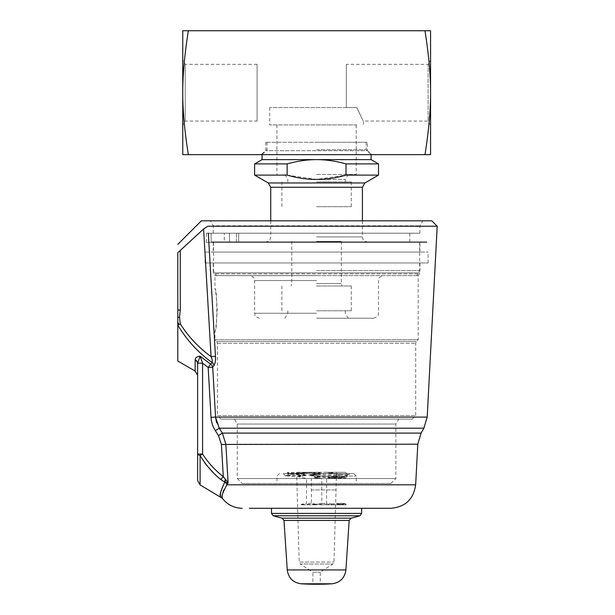 <?xml version="1.0" encoding="UTF-8"?>
<svg xmlns="http://www.w3.org/2000/svg" width="615" height="615" viewBox="0 0 615 615"><rect width="100%" height="100%" fill="white"/><g stroke="black" fill="none" stroke-linecap="round" stroke-linejoin="round"><path stroke-width="0.46" stroke-dasharray="3.08 2.31" d="M214.028 365.418A4.958 4.036 -142.2 0 0 212.029 362.496C198.291 352.703 186.883 340.249 177.797 325.135L177.797 322.268L178.98 324.536L180.28 323.867C188.428 336.743 198.691 347.652 211.068 356.6L215.465 356.339C215.742 360.259 215.258 363.288 214.028 365.418L212.713 367.193L215.55 417.101L427.194 417.101M177.797 322.268L177.797 317.463L179.488 317.14L180.28 323.867M177.797 317.463L177.797 252.727L203.596 228.964L207.908 226.22L437.204 226.22M180.28 250.62L180.28 310.037L177.797 310.037L177.797 289.342L177.797 310.037M180.28 310.037L179.488 317.14M316.556 504.823L301.073 504.823L316.556 504.823L316.625 504.323L311.367 503.331L311.367 478.555L317.64 477.255L311.474 475.395L315.902 474.242L316.018 474.68L338.796 475.626L345.415 476.433L348.913 474.572L339.349 474.572L332.146 472.597L326.619 472.282L344.938 472.282L311.367 472.282L321.883 473.796L348.913 474.572C348.036 475.211 343.577 475.864 335.544 476.54L331.147 477.455L345.415 476.433L344.946 477.24L311.521 475.395L344.946 477.286L326.619 478.555L326.619 503.331L331.085 503.931L319.108 504.323L319.246 504.823L346.422 504.823L319.246 504.823M339.349 474.572L336.805 475.779L326.726 478.508L344.946 477.24L345.384 478.109L349.897 473.596L283.254 473.596L349.897 473.596M327.172 478.539L345.146 478.009L316.049 476.487L319.039 477.079L345.369 478.07M311.474 475.441L316.049 476.487L315.902 476.933M317.64 477.255L319.039 477.079M297.668 476.556L302.026 475.956L289.527 475.234L287.697 474.903L288.719 474.565L317.094 473.173L309.284 475.003L285.614 475.887L297.66 476.556L306.531 478.555L306.531 503.331L301.273 504.323L301.073 504.823M326.619 472.282L290.249 472.597C284.599 472.85 287.205 473.096 298.06 473.335L311.367 472.282M301.996 476.394L302.026 475.956L306.378 475.241L298.882 476.794M317.063 477.986L309.284 475.003M317.194 477.824L316.056 477.425M321.43 472.297L317.102 473.173L317.248 473.619L321.584 472.289M317.432 504.085L319.108 504.323L317.24 504.131L321.783 503.331L321.783 478.555L317.248 477.555M306.531 472.282L321.783 472.282M317.332 472.289L288.25 473.911L306.378 475.241L288.873 474.157L287.674 473.073L290.249 472.597L287.366 472.797L296.653 473.904L301.996 474.142L298.06 473.335M321.968 472.282L296.607 472.282L321.968 472.282M306.424 475.195L301.996 474.142L301.996 473.704L306.424 475.241M285.614 475.887L287.743 474.78L288.197 473.927L290.134 473.535L316.056 472.289M321.883 473.796L311.474 475.395M326.773 478.539L331.147 477.455L331.154 477.017M331.969 472.727L331.124 472.643L332.146 472.597M327.265 472.32L331.154 473.081L331.124 472.643L328.333 472.366M317.132 477.993L321.33 478.516C315.057 478.401 313.565 478.224 316.848 478.009M331.085 503.931L342.44 503.347C341.548 503.216 333.184 503.6 337.689 503.877L345.376 504.761A0.492 0.492 90 0 0 345.599 504.823L332.984 503.885L333.13 504.823M328.072 504.823L327.933 504.323L329.771 503.808M316.325 504.823C315.164 504.738 315.38 504.523 316.971 504.177L317.24 504.131M317.348 504.823L316.971 504.177M331.731 504.823L331.562 503.931M341.194 504.823A0.492 0.423 90 0 1 340.772 504.323L344.954 503.747L342.939 503.347L345.007 503.408L344.946 503.793L341.417 504.323A0.492 0.431 90 0 0 341.848 504.823M311.221 489.947L336.397 489.947L311.221 489.947M336.805 475.779L335.544 476.54M342.44 503.347L344.9 503.731L345.415 504.6M337.689 503.877L344.561 504.761M336.543 472.282L333.96 562.064L332.9 564.016L320.292 572.173L320.292 584.25L312.858 584.25L312.858 572.173L320.292 572.173L312.858 572.173L300.251 564.016L332.9 564.016L300.251 564.016L299.182 562.064L333.96 562.064L299.182 562.064L296.607 472.282M304.402 508.29L361.674 508.29L304.402 508.29M311.367 503.331L306.531 503.331M306.531 478.555L311.367 478.555M321.783 503.331L326.619 503.331M249.275 508.29L390.917 508.29M316.571 476.072L356.223 476.072L316.571 476.072M316.571 483.505L356.223 483.505L316.571 483.505M316.571 473.596L353.748 473.596L316.571 473.596M326.619 478.555L321.783 478.555M197.623 375.342L197.623 363.726L197.623 375.342M242.233 483.505L390.917 483.505L242.233 483.505L237.275 478.555L395.876 478.555L237.275 478.555L237.275 424.035L395.876 424.035L237.275 424.035L234.415 419.076L398.735 419.076L234.415 419.076M213.236 262.951L419.914 262.951L213.236 262.951L213.236 272.868L419.914 272.868L213.236 272.868L214.243 273.875L418.907 273.875L214.243 273.875L214.973 275.628L418.177 275.628L214.973 275.628L214.973 288.812C217.403 287.497 217.403 332.569 214.973 331.27C215.711 330.009 216.457 322.929 217.21 310.037C216.457 297.145 215.711 290.072 214.973 288.812M220.916 419.076L412.235 419.076L220.916 419.076L217.449 415.609L415.702 415.609L217.449 415.609L217.449 343.278L216.726 341.525L416.424 341.525L216.726 341.525L214.973 339.772L418.177 339.772L214.973 339.772L214.973 331.27M178.98 324.536L177.797 325.135L177.797 361.028M431.807 220.823L201.343 220.823M205.056 262.951L428.094 262.951L205.056 262.951L205.056 252.05L428.094 252.05L205.056 252.05M213.236 252.05L419.914 252.05L213.236 252.05L213.236 242.387L419.914 242.387L213.236 242.387M206.294 242.387L426.848 242.387L206.294 242.387L206.294 233.216L211.106 233.216L206.294 233.216M211.106 241.887L426.848 241.887L211.106 241.887L211.106 233.216L217.741 233.216L211.106 233.216L211.106 241.887L419.668 241.887L211.106 241.887M213.236 233.216L213.236 225.782L419.914 225.782L213.236 225.782L210.376 220.823L422.774 220.823L210.376 220.823M217.741 233.216L419.914 233.216L217.741 233.216M208.316 233.216L208.846 242.387M209.4 252.05L210.03 262.951M199.983 356.216L202.581 363.211L202.581 454.031L200.098 455.415A4.958 1.599 -0 0 1 197.623 454.031L202.581 454.031C208.193 462.726 215.104 470.26 223.299 476.633L220.823 479.585L212.659 471.928M209.123 468.153L205.902 464.317M204.38 462.303L200.098 455.415L200.098 484.935M216.511 422.397L222.361 433.098L225.851 444.191L221.415 444.453L223.299 476.633L225.367 479.246A4.958 1.745 -67.7 0 0 224.79 482.16L220.823 479.585M225.367 479.246L228.096 482.821L224.79 482.16L220.524 493.199M220.785 496.882L220.539 495.121M225.605 479.454A4.958 1.937 113.8 0 0 225.067 482.198A4.958 3.898 33.3 0 1 226.874 484.805L223.829 489.901M222.776 492.846L222.215 496.689M226.881 484.789L228.096 482.821L225.851 444.191L417.793 444.191M215.55 417.101L211.03 417.362L208.17 367.455L212.713 367.193A4.958 4.144 -142 0 0 210.645 364.134L212.029 362.496C212.567 361.343 212.244 359.383 211.068 356.6L203.596 228.964M423.912 428.194L219.255 428.194L215.358 430.669C212.782 426.602 211.337 422.167 211.03 417.362M421.083 433.098L222.361 433.098L218.494 435.574L215.358 430.669M208.17 367.455L210.645 364.134L200.098 356.223L197.638 363.211A4.958 4.128 -173.3 0 0 195.178 359.714L195.147 360.198A4.958 4.074 0 0 1 197.623 363.726L197.638 363.211L202.581 363.211L208.17 367.455M195.508 358.599L196.646 357.254M197.415 356.777L198.33 356.431M198.983 356.285L199.66 356.216M367.378 142.265L265.772 142.265L367.378 142.265L367.378 150.69L265.772 150.69L367.378 150.69L372.106 154.657L261.044 154.657L372.106 154.657M316.571 142.265L366.14 142.265L316.571 142.265M356.754 107.571L269.693 107.571L356.754 107.571C365.202 125.206 365.202 125.206 356.754 107.571C365.202 125.206 365.202 125.206 356.754 107.571L346.314 107.571L356.754 107.571M356.754 124.922L269.693 124.922L356.754 124.922M257.101 121.063L257.101 64.344L257.101 121.063L185.207 121.063L182.755 125.306L182.755 60.101L182.755 125.306M430.569 30.75L424.988 30.75C428.786 54.866 430.646 75.514 430.569 92.704L430.569 30.75M188.336 30.75L182.755 30.75L182.755 154.657L188.336 154.657C184.538 130.541 182.678 109.893 182.755 92.704C182.678 75.514 184.538 54.866 188.336 30.75L424.988 30.75M424.988 154.657L430.569 154.657L430.569 92.704C430.646 109.893 428.786 130.541 424.988 154.657L188.336 154.657M185.207 121.063L185.207 64.344L185.207 121.063M346.314 107.571L346.314 64.344L346.314 107.571M430.569 60.101L430.569 125.306L430.569 60.101L428.117 64.344L428.117 121.063L428.117 64.344L346.314 64.344M236.444 233.216L224.283 233.216L238.689 233.216L229.464 233.216L236.444 233.216L236.444 241.887L229.464 241.887L229.464 233.216L409.782 233.216L229.464 233.216L229.464 241.887L409.782 241.887L229.464 241.887L238.689 241.887L236.444 241.887L236.444 233.216M224.283 241.887L238.689 241.887L217.979 241.887L224.283 241.887L224.283 233.216L224.283 241.887M316.571 206.702L351.265 206.702L316.571 206.702M287.151 175.098L316.571 179.388L345.999 175.098L345.999 163.905C335.552 161.015 325.742 159.585 316.571 159.616C307.4 159.585 297.599 161.015 287.151 163.905L287.151 175.098L254.618 175.098M345.999 175.098L378.525 175.098M345.999 163.905L378.525 163.905M254.618 163.905L287.151 163.905M262.059 159.616L371.091 159.616M316.571 154.657L371.091 154.657L316.571 154.657M316.571 318.216L373.574 318.216L316.571 318.216M316.571 124.922L356.223 124.922L316.571 124.922M316.571 149.699L366.14 149.699L316.571 149.699M316.571 241.887L367.378 241.887L316.571 241.887M217.979 241.887L213.482 241.887L217.979 241.887M316.571 270.638L419.668 270.638L316.571 270.638M316.571 275.589L216.342 275.589L316.571 275.589M316.571 313.258L254.618 313.258L316.571 313.258M316.571 310.783L351.265 310.783L316.571 310.783M316.571 285.998L351.265 285.998L316.571 285.998M316.571 283.523L341.356 283.523L316.571 283.523M316.571 241.395L341.356 241.395L316.571 241.395M316.571 181.917L351.265 181.917L316.571 181.917M316.571 179.442L345.322 179.442L316.571 179.442M316.571 174.483L356.223 174.483L316.571 174.483M301.273 504.323L316.625 504.323M315.902 474.242L320.423 473.612M299.382 473.196L301.996 473.704M312.735 474.08L312.912 474.526L317.248 473.619M310.329 475.203L312.912 474.526M331.154 473.081L337.65 474.104M331.3 504.823L331.154 503.931M332 583.796L301.15 583.796M287.243 569.936L345.907 569.936M349.166 520.428L283.984 520.428M271.469 513.402L361.674 513.402M359.921 515.777L273.229 515.777M282.085 518.176L351.065 518.176M217.449 343.278L415.702 343.278L217.449 343.278M221.415 444.453L218.494 435.574M226.874 484.805L415.663 484.805M195.147 371.045L195.147 360.198M270.731 187.26L362.42 187.26M316.571 236.929L362.42 236.929L316.571 236.929M268.248 182.963L364.895 182.963M316.571 280.548L254.618 280.548L316.571 280.548M344.938 472.282L348.913 474.572M288.212 472.282L287.259 472.835M345.007 503.408L346.422 504.823M279.402 473.596L276.927 476.072L276.927 483.505M353.748 473.596L356.223 476.072L356.223 483.505M285.591 475.933L283.254 473.596M390.917 483.505L395.876 478.555L395.876 424.035L398.735 419.076M419.914 262.951L419.914 272.868L418.177 275.628L418.177 339.772L416.424 341.525L415.702 343.278L415.702 415.609L412.235 419.076M428.094 262.951L428.094 252.05M419.914 252.05L419.914 242.387M426.848 242.387L426.848 241.887M419.914 233.216L419.914 225.782L422.774 220.823M269.693 107.571L269.693 124.922M430.569 125.306L428.117 121.063L363.457 121.063L363.457 124.922M257.101 64.344L185.207 64.344L182.755 60.101M265.772 142.265L265.772 150.69L261.044 154.657M238.689 241.887L238.689 233.216L238.689 241.887M409.782 241.887L409.782 233.216M270.731 220.823L270.731 236.929C270.439 239.942 268.786 241.595 265.772 241.887M362.42 220.823L362.42 236.929C362.712 239.942 364.364 241.595 367.378 241.887M267.01 142.265L267.01 149.699L262.059 154.657M366.14 142.265L366.14 149.699L371.091 154.657M213.482 241.887L213.482 270.638L216.342 275.589M419.668 241.887L419.668 270.638L416.801 275.589M373.574 318.216C380.347 315.856 377.579 314.726 378.525 313.258L378.525 280.548C379.647 279.026 376.357 278.249 383.483 275.589M259.576 318.216C252.803 315.856 255.571 314.726 254.618 313.258L254.618 280.548C253.557 279.033 256.655 278.134 249.667 275.589M287.828 310.783L287.828 313.258L284.968 318.216M345.322 310.783L345.322 313.258L348.182 318.216M281.878 285.998L281.878 310.783M351.265 285.998L351.265 310.783M291.794 241.395L291.794 283.523L291.126 285.998M341.356 241.395L341.356 283.523L342.017 285.998M281.878 181.917L281.878 206.702M351.265 181.917L351.265 206.702M284.968 174.483L287.828 179.442L287.828 181.917M348.182 174.483L345.322 179.442L345.322 181.917M276.927 124.922L276.927 174.483M356.223 124.922L356.223 174.483"/><path stroke-width="0.92" d="M177.797 244.37L201.343 220.823L431.807 220.823L437.204 226.22L207.908 226.22L203.596 228.964L177.797 252.727C177.797 241.534 177.797 241.534 177.797 252.727C177.797 241.534 177.797 241.534 177.797 252.727L177.797 317.463L179.488 317.14L180.28 310.037L180.249 250.651M177.797 317.463L177.797 322.268L178.98 324.536L177.797 325.135C186.883 340.249 198.291 352.703 212.029 362.496L210.645 364.134A4.958 4.144 -142 0 1 212.713 367.193L214.028 365.418C215.258 363.288 215.742 360.259 215.465 356.339L208.316 233.216M210.03 262.951L215.465 356.339L211.068 356.6C198.691 347.652 188.428 336.743 180.28 323.867L178.98 324.536M180.28 323.867L179.488 317.14M177.797 322.268L177.797 361.028L195.147 371.045L197.623 375.342L197.623 363.726L197.623 454.031L197.623 375.342M301.15 583.796A247.814 247.814 0 0 0 312.858 584.25L320.292 584.25A247.814 247.814 0 0 0 332 583.796C340.095 582.651 344.731 578.023 345.907 569.936L287.243 569.936C288.42 578.023 293.055 582.651 301.15 583.796L332 583.796M224.79 482.16A4.958 1.745 -67.7 0 1 225.367 479.246L223.299 476.633C215.096 470.252 208.185 462.726 202.581 454.031L200.098 455.415C205.71 464.917 212.613 472.973 220.823 479.585L224.79 482.16C220.577 490.855 219.24 495.759 220.785 496.882C219.24 495.775 220.577 490.862 224.79 482.16L225.067 482.198A4.958 3.898 -146.7 0 1 226.874 484.805C222.569 492.784 221.046 497.258 222.292 498.227C221.046 497.243 222.576 492.769 226.874 484.805L415.663 484.805C413.618 499.165 405.37 506.998 390.917 508.29L249.275 508.29M226.881 484.789L228.096 482.821L225.605 479.454A4.958 1.937 113.8 0 0 225.067 482.198L228.096 482.821L225.851 444.191L222.376 433.129L219.255 428.194L215.55 417.101L212.713 367.193L208.17 367.455L210.645 364.134L200.098 356.223L202.581 363.211L202.581 454.031L197.623 454.031L197.623 480.646L197.623 454.031A4.958 1.599 -0 0 0 200.098 455.415L200.098 484.935L222.292 498.227C227.35 504.738 233.992 508.09 242.233 508.29M177.797 310.037L180.28 310.037M208.846 242.387L209.4 252.05M212.659 471.928L209.123 468.153M205.902 464.317L204.38 462.303M220.539 495.121L220.524 493.199M223.829 489.901L222.776 492.846M222.215 496.689L222.292 498.227M415.663 484.805L417.793 444.191L221.415 444.453L223.299 476.633L220.823 479.585M437.204 226.22L427.194 417.101L215.55 417.101L216.511 422.397M214.028 365.418A4.958 4.036 37.8 0 0 212.029 362.496C212.567 361.343 212.244 359.383 211.068 356.6L203.596 228.964M417.793 444.191L421.083 433.098L222.361 433.098L218.494 435.574L221.415 444.453M421.083 433.098L423.912 428.194L219.255 428.194L215.358 430.669L218.494 435.574M215.55 417.101L211.03 417.362L208.17 367.455L202.581 363.211L197.638 363.211L197.623 363.726A4.958 4.074 -0 0 0 195.147 360.198L195.178 359.714A4.958 4.128 -173.3 0 1 197.638 363.211L200.098 356.223C197.123 356.423 195.485 357.592 195.178 359.714L195.508 358.599M196.646 357.254L197.415 356.777M198.33 356.431L198.983 356.285M188.336 154.657L182.755 154.657L182.755 30.75L188.336 30.75C184.538 54.866 182.678 75.514 182.755 92.704C182.678 109.893 184.538 130.541 188.336 154.657L424.988 154.657C428.786 130.541 430.646 109.893 430.569 92.704L430.569 154.657L424.988 154.657M424.988 30.75L430.569 30.75L430.569 92.704C430.646 75.514 428.786 54.866 424.988 30.75L188.336 30.75M345.999 175.098C326.381 180.871 306.77 180.871 287.151 175.098L287.151 163.905C297.599 161.015 307.4 159.585 316.571 159.616C325.742 159.585 335.552 161.015 345.999 163.905L345.999 175.098L378.525 175.098L378.525 163.905L345.999 163.905M287.151 163.905L254.618 163.905L254.618 175.098L287.151 175.098M371.091 154.657L371.091 159.616L262.059 159.616L254.618 163.905M287.243 569.936L283.984 520.428L349.166 520.428L345.907 569.936M361.674 513.402L271.469 513.402L273.229 515.777L359.921 515.777L361.674 513.402L361.674 508.29M359.921 515.777A148.692 148.692 0 0 1 351.065 518.176L282.085 518.176L283.984 520.428M211.03 417.362C211.337 422.167 212.782 426.602 215.358 430.669M195.147 360.198L195.147 371.045M362.42 220.823L362.42 187.26L270.731 187.26L270.731 220.823M362.42 187.26L364.895 182.963L268.248 182.963L254.618 175.098M273.229 515.777A148.692 148.692 0 0 0 282.085 518.176M271.469 508.29L271.469 513.402M351.065 518.176L349.166 520.428M427.194 417.101L423.912 428.194M200.098 484.935L197.623 480.646M371.091 159.616L378.525 163.905M262.059 154.657L262.059 159.616M364.895 182.963L378.525 175.098M270.731 187.26L268.248 182.963"/></g></svg>
